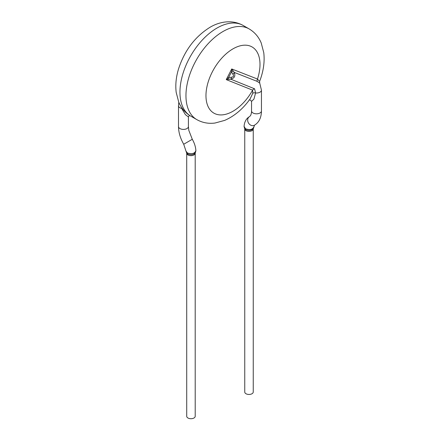 <?xml version="1.0" encoding="UTF-8"?>
<svg xmlns="http://www.w3.org/2000/svg" width="440" height="440" viewBox="0 0 440 440"><rect width="100%" height="100%" fill="white"/><g stroke="black" fill="none" stroke-linecap="round" stroke-linejoin="round"><path stroke-width="0.66" d="M261.454 90.167A4.95 2.86 180 0 1 255.591 92.967L253.93 99.121L251.554 101.365L251.548 110.957A4.95 2.86 180 0 0 252.995 112.976A4.95 2.86 180 0 0 258.396 113.597A4.95 2.86 180 0 0 261.454 110.957L261.454 90.156A4.95 2.86 180 0 1 261.454 90.167L259.738 83.138L257.186 81.389L234.218 72.386L231.732 68.954L257.488 79.046L259.584 81.45C263.45 71.484 264.841 61.886 263.764 52.657L261.212 42.971C258.676 36.889 254.661 32.208 249.156 28.93A52.355 30.228 120 0 0 222.981 31.521A52.355 30.228 120 0 0 188.777 77.66A52.355 30.228 120 0 0 196.801 119.614C202.389 122.743 208.45 123.882 214.99 123.035L224.653 120.401C234.405 116.149 242.886 108.999 250.091 98.962M250.102 98.962L252.786 93.231L252.61 90.156L226.27 79.613L231.732 68.954L231.479 71.918A2.833 1.023 159.7 0 0 232.887 70.961M189.426 115.302L188.408 116.952L185.389 114.62L181.665 108.422A4.95 2.86 180 0 1 178.503 105.765A4.95 2.86 180 0 1 178.503 105.754L178.503 126.555C178.574 132.401 180.312 138.303 183.716 144.254L192.286 139.282L188.815 130.372L188.408 126.555A4.95 2.86 180 0 1 185.35 129.195A4.95 2.86 180 0 1 179.955 128.574A4.95 2.86 180 0 1 178.503 126.555M183.716 144.254L185.994 151.14L187.484 153.01C191.95 154.297 194.711 153.571 195.756 150.832M195.124 153.126C193.254 154.858 190.784 155.139 187.71 153.972L186.797 153.126M195.206 153.214A4.246 2.453 0 0 1 192.583 155.474A4.246 2.453 0 0 1 187.957 154.946A4.246 2.453 0 0 1 186.714 153.214L186.714 416.268A4.246 2.453 0 0 0 187.957 418A4.246 2.453 0 0 0 193.963 418A4.246 2.453 0 0 0 195.206 416.268L195.201 153.12A4.246 2.453 0 0 0 195.014 152.482M182.166 108.279A2.833 0.896 -33 0 0 181.665 108.422M228.718 79.112A2.833 0.759 -107.4 0 0 228.591 77.555L226.27 79.613L230.742 79.172A2.833 1.012 -88.8 0 0 231.429 77.198C233.53 76.984 234.025 76.016 232.92 74.294A2.833 1.166 139.9 0 0 234.218 72.386C235.659 75.966 234.498 78.232 230.742 79.172L254.573 88.797A2.833 2.288 -45.9 0 0 252.61 90.156A38.209 22.061 120 0 1 208.17 106.711A38.209 22.061 120 0 1 232.986 48.851A38.209 22.061 120 0 1 257.488 79.046A2.833 2.305 114.3 0 0 257.186 81.389M254.573 88.797L255.591 92.967A2.833 1.689 14.4 0 0 252.786 93.231M244.2 126.577L245.493 128.733C249.777 130.262 252.555 129.657 253.825 126.929M253.176 128.832C251.312 130.559 248.842 130.856 245.768 129.723L244.811 128.821M244.75 128.947L244.75 392.002A4.246 2.453 0 0 0 245.993 393.74A4.246 2.453 0 0 0 251.999 393.74A4.246 2.453 0 0 0 253.242 392.002L253.242 128.947A4.246 2.453 0 0 1 250.619 131.214A4.246 2.453 0 0 1 245.993 130.68A4.246 2.453 0 0 1 244.75 128.947L244.756 128.859A4.246 2.453 0 0 1 244.756 128.849M216.975 28.056A52.355 30.228 120 0 0 182.771 74.195A52.355 30.228 120 0 0 190.795 116.149C185.295 112.871 181.274 108.191 178.739 102.108L176.193 92.417C175.274 84.887 176.072 77.017 178.58 68.816C184.564 50.501 195.008 36.68 209.902 27.357C219.027 21.852 231.759 19.124 243.155 25.465A52.355 30.228 120 0 0 216.975 28.056M186.714 153.214L186.725 153.126A4.246 2.453 0 0 0 186.72 153.12L185.994 151.156M261.454 110.957C261.332 117.739 258.978 122.496 254.403 125.23A4.95 4.043 -119.6 0 1 248.452 122.947A4.95 4.043 -119.6 0 1 248.441 122.925A4.95 4.043 -119.6 0 1 249.508 116.617L250.465 115.676C251.565 113.85 251.62 110.82 251.548 110.957M253.237 128.854A4.246 2.453 0 0 0 253.132 128.403M231.429 77.198L228.591 77.555L231.479 71.918L232.92 74.294M178.811 102.278L178.503 105.765M190.795 116.149L196.801 119.614M243.155 25.465L249.156 28.93M188.408 116.936L188.408 126.555M195.894 150.827C195.679 146.949 194.475 143.099 192.286 139.282M186.742 153.148L187.77 153.148M193.936 153.148L195.179 153.148M195.184 153.131L195.894 150.821M253.963 126.924L254.43 125.213M244.063 126.572C244.382 121.88 246.197 118.564 249.508 116.617M253.963 126.94L253.242 128.947M244.063 126.566L244.772 128.871M251.548 101.365L251.548 101.387C250.52 100.045 249.7 99.594 249.095 100.04M259.749 83.144L259.589 81.417"/></g></svg>
